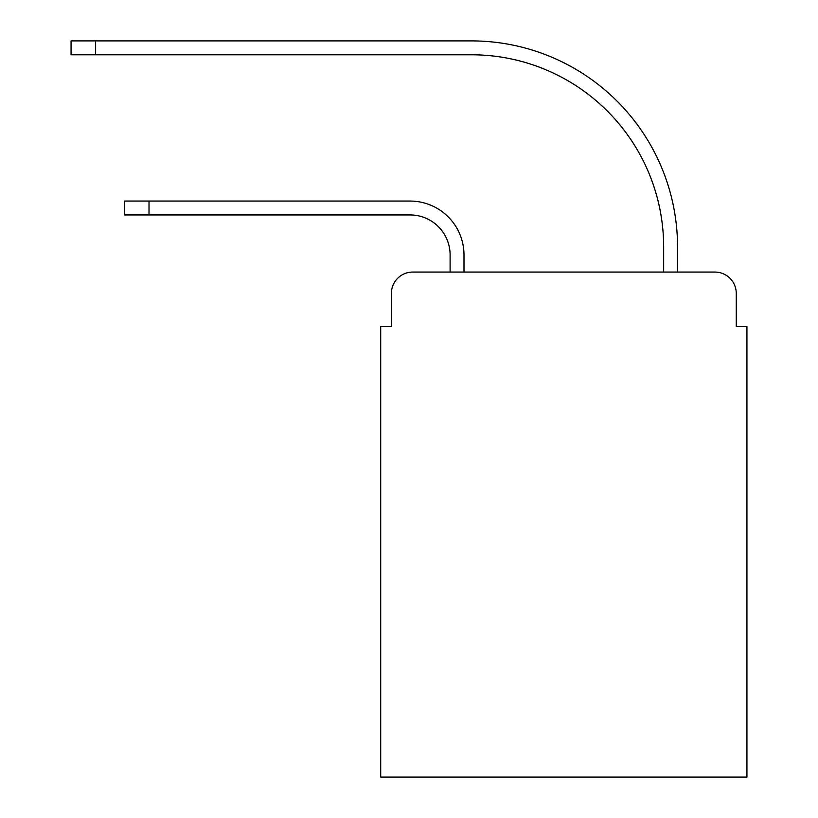 <?xml version="1.0" encoding="UTF-8"?>
<svg xmlns="http://www.w3.org/2000/svg" width="818" height="818" viewBox="0 0 818 818"><rect width="100%" height="100%" fill="white"/><g stroke="black" fill="none" stroke-linecap="round" stroke-linejoin="round"><path stroke-width="1.23" d="M391.382 293.417L391.382 326.515L391.382 293.417A21.35 21.35 0 0 1 412.732 272.067L450.104 272.067L450.104 254.981A40.041 40.041 0 0 0 410.063 214.94A40.041 40.041 0 0 1 450.104 254.981A40.041 40.041 0 0 0 410.063 214.94A40.041 40.041 0 0 1 450.104 254.981A40.041 40.041 0 0 0 410.063 214.94A40.041 40.041 0 0 1 450.104 254.981A40.041 40.041 0 0 0 410.063 214.94A40.041 40.041 0 0 1 450.104 254.981A40.041 40.041 0 0 0 410.063 214.94A40.041 40.041 0 0 1 450.104 254.981A40.041 40.041 0 0 0 410.063 214.94A40.041 40.041 0 0 1 450.104 254.981A40.041 40.041 0 0 0 410.063 214.94A40.041 40.041 0 0 1 450.104 254.981A40.041 40.041 0 0 0 410.063 214.94A40.041 40.041 0 0 1 450.104 254.981A40.041 40.041 0 0 0 410.063 214.94A40.041 40.041 0 0 1 450.104 254.981A40.041 40.041 0 0 0 410.063 214.94A40.041 40.041 0 0 1 450.104 254.981A40.041 40.041 0 0 0 410.063 214.94A40.041 40.041 0 0 1 450.104 254.981A40.041 40.041 0 0 0 410.063 214.94A40.041 40.041 0 0 1 450.104 254.981A40.041 40.041 0 0 0 410.063 214.94A40.041 40.041 0 0 1 450.104 254.981A40.041 40.041 0 0 0 410.063 214.94L124.448 214.94L124.448 201.064L149.009 201.064L149.009 214.94M736.261 326.515L736.261 293.417L736.261 326.515L746.936 326.515L746.936 777.1L380.707 777.1L380.707 326.515L391.382 326.515M736.261 293.417A21.35 21.35 0 0 0 714.901 272.067L412.732 272.067M149.009 201.064L410.063 201.064A53.916 53.916 0 0 1 463.99 254.981L463.99 272.067L463.99 254.981L463.99 272.067L463.99 254.981L463.99 272.067L463.99 254.981L463.99 272.067L463.99 254.981L463.99 272.067L463.99 254.981L463.99 272.067L463.99 254.981L463.99 272.067L463.99 254.981L463.99 272.067L463.99 254.981L463.99 272.067L463.99 254.981L463.99 272.067L463.99 254.981L463.99 272.067L463.99 254.981L463.99 272.067L463.99 254.981L463.99 272.067L463.99 254.981L463.99 272.067L663.654 272.067L663.654 246.975A192.189 192.189 0 0 0 471.465 54.786A192.189 192.189 0 0 1 663.654 246.975A192.189 192.189 0 0 0 471.465 54.786A192.189 192.189 0 0 1 663.654 246.975A192.189 192.189 0 0 0 471.465 54.786A192.189 192.189 0 0 1 663.654 246.975A192.189 192.189 0 0 0 471.465 54.786A192.189 192.189 0 0 1 663.654 246.975A192.189 192.189 0 0 0 471.465 54.786A192.189 192.189 0 0 1 663.654 246.975A192.189 192.189 0 0 0 471.465 54.786A192.189 192.189 0 0 1 663.654 246.975A192.189 192.189 0 0 0 471.465 54.786A192.189 192.189 0 0 1 663.654 246.975A192.189 192.189 0 0 0 471.465 54.786A192.189 192.189 0 0 1 663.654 246.975A192.189 192.189 0 0 0 471.465 54.786A192.189 192.189 0 0 1 663.654 246.975A192.189 192.189 0 0 0 471.465 54.786A192.189 192.189 0 0 1 663.654 246.975A192.189 192.189 0 0 0 471.465 54.786A192.189 192.189 0 0 1 663.654 246.975A192.189 192.189 0 0 0 471.465 54.786A192.189 192.189 0 0 1 663.654 246.975A192.189 192.189 0 0 0 471.465 54.786A192.189 192.189 0 0 1 663.654 246.975A192.189 192.189 0 0 0 471.465 54.786L71.064 54.786L71.064 40.9L95.624 40.9L95.624 54.786M95.624 40.9L471.465 40.9A206.075 206.075 0 0 1 677.539 246.975L677.539 272.067L677.539 246.975L677.539 272.067L677.539 246.975L677.539 272.067L677.539 246.975L677.539 272.067L677.539 246.975L677.539 272.067L677.539 246.975L677.539 272.067L677.539 246.975L677.539 272.067L677.539 246.975L677.539 272.067L677.539 246.975L677.539 272.067L677.539 246.975L677.539 272.067L677.539 246.975L677.539 272.067L677.539 246.975L677.539 272.067L677.539 246.975L677.539 272.067L677.539 246.975L677.539 272.067L714.901 272.067"/></g></svg>
